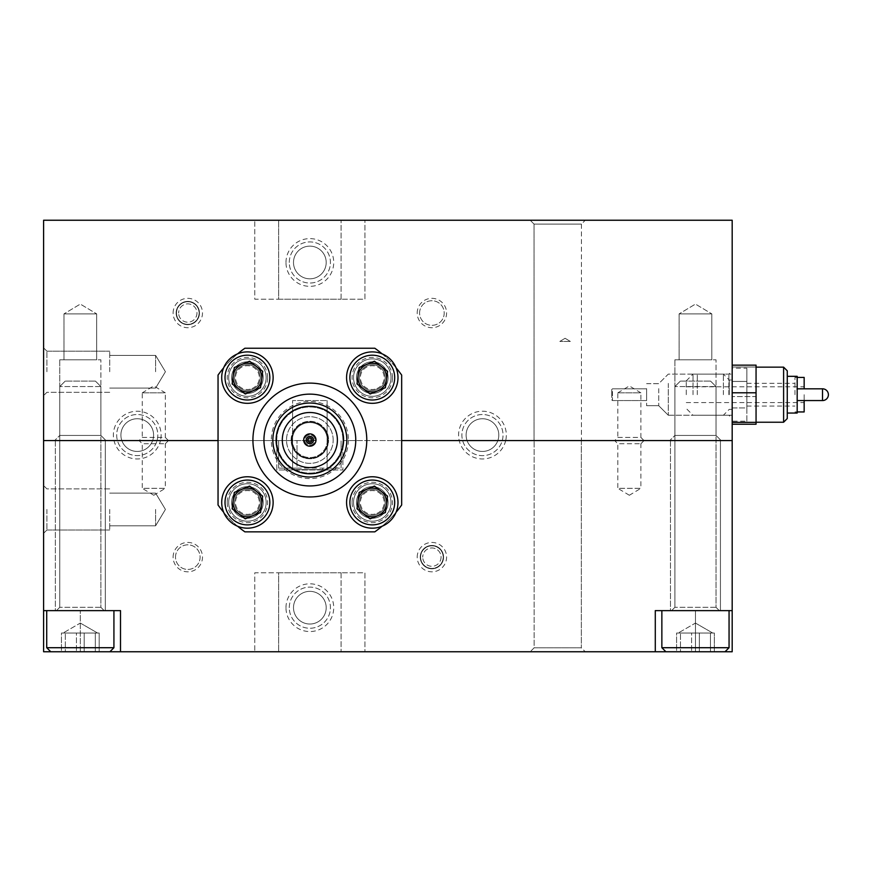 <?xml version="1.0" encoding="UTF-8"?>
<svg xmlns="http://www.w3.org/2000/svg" width="872" height="872" viewBox="0 0 872 872"><rect width="100%" height="100%" fill="white"/><g stroke="black" fill="none" stroke-linecap="round" stroke-linejoin="round"><path stroke-width="0.65" stroke-dasharray="4.36 3.27" d="M378.317 517.063A15.794 15.794 0 0 1 357.683 508.496A15.794 15.794 0 0 1 366.251 487.873A15.794 15.794 0 0 1 386.874 496.441A15.794 15.794 0 0 1 378.317 517.063A15.794 15.794 0 0 0 386.874 496.441A15.794 15.794 0 0 0 366.251 487.873A15.794 15.794 0 0 0 357.683 508.496A15.794 15.794 0 0 0 378.317 517.063M376.824 513.466A11.903 11.903 0 0 0 383.277 497.923A11.903 11.903 0 0 0 367.744 491.47A11.903 11.903 0 0 0 361.291 507.014A11.903 11.903 0 0 0 376.824 513.466M382.1 526.23A25.702 25.702 0 0 0 396.041 492.658A25.702 25.702 0 0 0 362.469 478.717A25.702 25.702 0 0 0 348.528 512.289A25.702 25.702 0 0 0 382.1 526.23A112.466 112.466 0 0 0 396.041 512.3M387.571 496.157L385.391 512.551L377.75 515.712L370.11 518.862L356.997 508.79L359.177 492.397L374.459 486.075L387.571 496.157M611.73 397.501L611.73 389.544L611.73 397.501M612.46 391.463L612.46 400.564L612.46 391.463M668.279 383.408L668.279 415.246L668.279 383.408M732.186 405.971L732.186 374.121L732.186 405.971M658.731 388.64L658.731 405.698L658.731 388.64M646.61 388.64L646.61 405.698L646.61 388.64M646.61 391.463L646.61 400.564L646.61 391.463M787.263 381.587L787.263 413.045L787.263 376.323L787.263 413.045L787.263 376.323L787.263 381.587L787.263 376.323L797.182 376.323L797.182 413.045L797.182 376.323L797.182 413.045L787.263 413.045L787.263 376.323L787.263 418.56L783.601 422.233L783.601 367.145L783.601 422.233L783.601 367.145L787.263 370.818M797.182 391.463L797.182 400.564L797.182 391.463M756.057 409.796L756.057 367.145L756.057 409.796M732.186 424.228L732.186 365.15L732.186 424.228L732.186 365.15L732.186 424.228L756.057 424.228L756.057 365.15L756.057 424.228L756.057 396.564L732.186 396.564L756.057 396.564L756.057 367.025L732.186 367.025L756.057 367.025L756.057 365.15L732.186 365.15M756.057 422.342L732.186 422.342M756.057 392.803L732.186 392.803M196.963 313.037A9.167 9.167 0 0 1 187.807 322.193A9.167 9.167 0 0 1 178.64 313.037A9.167 9.167 0 0 0 187.807 322.193A9.167 9.167 0 0 0 196.963 313.037A9.167 9.167 0 0 0 187.807 303.87A9.167 9.167 0 0 0 178.64 313.037A9.167 9.167 0 0 1 187.807 303.87A9.167 9.167 0 0 1 196.963 313.037M176.329 313.037A11.478 11.478 0 0 0 187.807 324.504A11.478 11.478 0 0 0 199.274 313.037A11.478 11.478 0 0 1 187.807 324.504A11.478 11.478 0 0 1 176.329 313.037A11.478 11.478 0 0 1 187.807 301.559A11.478 11.478 0 0 1 199.274 313.037A11.478 11.478 0 0 0 187.807 301.559A11.478 11.478 0 0 0 176.329 313.037M253.447 392.204A15.794 15.794 0 0 1 232.824 383.636A15.794 15.794 0 0 1 241.391 363.014A15.794 15.794 0 0 1 262.014 371.581A15.794 15.794 0 0 1 253.447 392.204A15.794 15.794 0 0 0 262.014 371.581A15.794 15.794 0 0 0 241.391 363.014A15.794 15.794 0 0 0 232.824 383.636A15.794 15.794 0 0 0 253.447 392.204M251.964 388.607A11.903 11.903 0 0 0 258.417 373.063A11.903 11.903 0 0 0 242.874 366.611A11.903 11.903 0 0 0 236.421 382.154A11.903 11.903 0 0 0 251.964 388.607M257.24 401.371A25.702 25.702 0 0 0 271.181 367.788A25.702 25.702 0 0 0 237.609 353.847A25.702 25.702 0 0 0 223.657 387.43A25.702 25.702 0 0 0 257.24 401.371M262.701 371.298L260.532 387.691L245.25 394.002L232.137 383.92L234.306 367.526L249.599 361.215L262.701 371.298M441.069 557.132A9.167 9.167 0 0 1 431.902 566.299A9.167 9.167 0 0 1 422.735 557.132A9.167 9.167 0 0 0 431.902 566.299A9.167 9.167 0 0 0 441.069 557.132A9.167 9.167 0 0 0 431.902 547.965A9.167 9.167 0 0 0 422.735 557.132A9.167 9.167 0 0 1 431.902 547.965A9.167 9.167 0 0 1 441.069 557.132M420.424 557.132A11.478 11.478 0 0 0 431.902 568.609A11.478 11.478 0 0 0 443.379 557.132A11.478 11.478 0 0 1 431.902 568.609A11.478 11.478 0 0 1 420.424 557.132A11.478 11.478 0 0 1 431.902 545.654A11.478 11.478 0 0 1 443.379 557.132A11.478 11.478 0 0 0 431.902 545.654A11.478 11.478 0 0 0 420.424 557.132M706.832 633.028L712.718 633.028L710.451 633.028L710.451 651.755L676.585 651.755L699.333 651.755L680.465 651.755L680.465 633.028L680.465 651.755L676.585 651.755L676.585 633.028L706.832 633.028L699.333 633.028L699.333 651.755L714.332 651.755L676.585 651.755L676.585 633.028L712.718 633.028L701.012 633.028L710.451 633.028L710.451 651.755L714.332 651.755L699.333 651.755L699.333 633.028L678.525 633.028L714.332 633.028L676.585 633.028L691.583 633.028L691.583 651.755L691.583 633.028L714.332 633.028L714.332 651.755L714.332 633.028L706.832 633.028M672.039 610.629L719.324 610.629L672.039 610.629M710.266 381.097L680.367 381.097L710.266 381.097M715.629 386.569L674.895 386.569L715.629 386.569M728.414 610.629L661.859 610.629L728.414 610.629M661.859 610.629L661.859 647.711L729.057 647.711L661.859 647.711L729.057 647.711L725.024 651.755L43.6 651.755L43.6 440.589L114.025 440.589L43.6 440.589L43.6 220.245L732.186 220.245L732.186 440.589L497.847 440.589A16.339 16.339 0 0 1 466.117 435.084A16.339 16.339 0 0 1 482.456 418.734A16.339 16.339 0 0 1 497.847 440.589A16.339 16.339 0 0 1 466.117 435.084A16.339 16.339 0 0 1 482.456 418.734A16.339 16.339 0 0 1 497.847 440.589L502.272 440.589A20.568 20.568 0 0 1 461.888 435.084A20.568 20.568 0 0 1 482.456 414.516A20.568 20.568 0 0 1 502.272 440.589A20.568 20.568 0 0 1 461.888 435.084A20.568 20.568 0 0 1 482.456 414.516A20.568 20.568 0 0 1 502.272 440.589L505.684 440.589A23.871 23.871 0 0 1 458.585 435.084A23.871 23.871 0 0 1 482.456 411.213A23.871 23.871 0 0 1 505.684 440.589L732.186 440.589L732.186 610.629L655.286 610.629L732.186 610.629L732.186 651.755L695.453 651.755L695.453 610.629L732.186 610.629M348.408 440.044A38.564 38.564 0 0 1 309.854 478.597A38.564 38.564 0 0 1 271.29 440.044A38.564 38.564 0 0 1 309.854 401.48A38.564 38.564 0 0 1 348.408 440.044M306.17 440.044A3.673 3.673 0 0 1 309.854 436.36A3.673 3.673 0 0 1 313.528 440.044A3.673 3.673 0 0 1 309.854 443.717A3.673 3.673 0 0 1 306.17 440.044M303.696 440.044A6.148 6.148 0 0 1 309.854 433.885A6.148 6.148 0 0 1 316.002 440.044A6.148 6.148 0 0 0 309.854 433.885A6.148 6.148 0 0 0 303.696 440.044A6.148 6.148 0 0 0 309.854 446.192A6.148 6.148 0 0 0 316.002 440.044A6.148 6.148 0 0 1 309.854 446.192A6.148 6.148 0 0 1 303.696 440.044A6.148 6.148 0 0 1 309.854 433.885A6.148 6.148 0 0 1 316.002 440.044A6.148 6.148 0 0 1 309.854 446.192A6.148 6.148 0 0 1 303.696 440.044M312.056 440.044A2.202 2.202 0 0 1 309.854 442.246A2.202 2.202 0 0 1 307.653 440.044A2.202 2.202 0 0 1 309.854 437.831A2.202 2.202 0 0 1 312.056 440.044A2.202 2.202 0 0 1 309.854 442.246A2.202 2.202 0 0 1 307.653 440.044A2.202 2.202 0 0 1 309.854 437.831A2.202 2.202 0 0 1 312.056 440.044A2.202 2.202 0 0 1 309.854 442.246A2.202 2.202 0 0 1 307.653 440.044A2.202 2.202 0 0 1 309.854 437.831A2.202 2.202 0 0 1 312.056 440.044M391.016 502.468A18.726 18.726 0 0 1 372.279 521.205A18.726 18.726 0 0 1 353.552 502.468A18.726 18.726 0 0 1 372.279 483.742A18.726 18.726 0 0 1 391.016 502.468A18.726 18.726 0 0 1 372.279 521.205A18.726 18.726 0 0 1 353.552 502.468A18.726 18.726 0 0 1 372.279 483.742A18.726 18.726 0 0 1 391.016 502.468M266.145 502.468A18.726 18.726 0 0 1 247.419 521.205A18.726 18.726 0 0 1 228.693 502.468A18.726 18.726 0 0 1 247.419 483.742A18.726 18.726 0 0 1 266.145 502.468A18.726 18.726 0 0 1 247.419 521.205A18.726 18.726 0 0 1 228.693 502.468A18.726 18.726 0 0 1 247.419 483.742A18.726 18.726 0 0 1 266.145 502.468M391.016 377.609A18.726 18.726 0 0 1 372.279 396.335A18.726 18.726 0 0 1 353.552 377.609A18.726 18.726 0 0 1 372.279 358.883A18.726 18.726 0 0 1 391.016 377.609A18.726 18.726 0 0 1 372.279 396.335A18.726 18.726 0 0 1 353.552 377.609A18.726 18.726 0 0 1 372.279 358.883A18.726 18.726 0 0 1 391.016 377.609M266.145 377.609A18.726 18.726 0 0 1 247.419 396.335A18.726 18.726 0 0 1 228.693 377.609A18.726 18.726 0 0 1 247.419 358.883A18.726 18.726 0 0 1 266.145 377.609A18.726 18.726 0 0 1 247.419 396.335A18.726 18.726 0 0 1 228.693 377.609A18.726 18.726 0 0 1 247.419 358.883A18.726 18.726 0 0 1 266.145 377.609M337.399 440.044A27.544 27.544 0 0 1 309.854 467.588A27.544 27.544 0 0 1 282.31 440.044A27.544 27.544 0 0 1 309.854 412.5A27.544 27.544 0 0 1 337.399 440.044M272.849 440.044A37.006 37.006 0 0 1 309.854 403.038A37.006 37.006 0 0 1 346.849 440.044A37.006 37.006 0 0 1 309.854 477.038A37.006 37.006 0 0 1 272.849 440.044A37.006 37.006 0 0 1 309.854 403.038A37.006 37.006 0 0 1 346.849 440.044A37.006 37.006 0 0 1 309.854 477.038A37.006 37.006 0 0 1 272.849 440.044A37.006 37.006 0 0 1 309.854 403.038A37.006 37.006 0 0 1 346.849 440.044A37.006 37.006 0 0 1 309.854 477.038A37.006 37.006 0 0 1 272.849 440.044A37.006 37.006 0 0 1 309.854 403.038A37.006 37.006 0 0 1 346.849 440.044A37.006 37.006 0 0 1 309.854 477.038A37.006 37.006 0 0 1 272.849 440.044A37.006 37.006 0 0 1 309.854 403.038A37.006 37.006 0 0 1 346.849 440.044A37.006 37.006 0 0 1 309.854 477.038A37.006 37.006 0 0 1 272.849 440.044A37.006 37.006 0 0 1 309.854 403.038A37.006 37.006 0 0 1 346.849 440.044A37.006 37.006 0 0 1 309.854 477.038A37.006 37.006 0 0 1 272.849 440.044A37.006 37.006 0 0 1 309.854 403.038A37.006 37.006 0 0 1 346.849 440.044A37.006 37.006 0 0 1 309.854 477.038A37.006 37.006 0 0 1 272.849 440.044A37.006 37.006 0 0 1 309.854 403.038A37.006 37.006 0 0 1 346.849 440.044A37.006 37.006 0 0 1 309.854 477.038A37.006 37.006 0 0 1 272.849 440.044A37.006 37.006 0 0 1 309.854 403.038A37.006 37.006 0 0 1 346.849 440.044A37.006 37.006 0 0 1 309.854 477.038A37.006 37.006 0 0 1 272.849 440.044M263.944 440.044A45.911 45.911 0 0 1 309.854 394.133A45.911 45.911 0 0 1 355.754 440.044A45.911 45.911 0 0 1 309.854 485.944A45.911 45.911 0 0 1 263.944 440.044A45.911 45.911 0 0 1 309.854 394.133A45.911 45.911 0 0 1 355.754 440.044A45.911 45.911 0 0 1 309.854 485.944A45.911 45.911 0 0 1 263.944 440.044A45.911 45.911 0 0 1 309.854 394.133A45.911 45.911 0 0 1 355.754 440.044A45.911 45.911 0 0 1 309.854 485.944A45.911 45.911 0 0 1 263.944 440.044A45.911 45.911 0 0 1 309.854 394.133A45.911 45.911 0 0 1 355.754 440.044A45.911 45.911 0 0 1 309.854 485.944A45.911 45.911 0 0 1 263.944 440.044A45.911 45.911 0 0 1 309.854 394.133A45.911 45.911 0 0 1 355.754 440.044A45.911 45.911 0 0 1 309.854 485.944A45.911 45.911 0 0 1 263.944 440.044A45.911 45.911 0 0 1 309.854 394.133A45.911 45.911 0 0 1 355.754 440.044A45.911 45.911 0 0 1 309.854 485.944A45.911 45.911 0 0 1 263.944 440.044A45.911 45.911 0 0 1 309.854 394.133A45.911 45.911 0 0 1 355.754 440.044A45.911 45.911 0 0 1 309.854 485.944A45.911 45.911 0 0 1 263.944 440.044M276.795 440.044A33.049 33.049 0 0 1 309.854 406.984A33.049 33.049 0 0 1 342.903 440.044A33.049 33.049 0 0 1 309.854 473.093A33.049 33.049 0 0 1 276.795 440.044A33.049 33.049 0 0 1 309.854 406.984A33.049 33.049 0 0 1 342.903 440.044A33.049 33.049 0 0 1 309.854 473.093A33.049 33.049 0 0 1 276.795 440.044M396.041 367.788A112.466 112.466 0 0 0 382.11 353.858M237.598 353.858A112.466 112.466 0 0 0 223.668 367.788M223.668 512.3A112.466 112.466 0 0 0 237.598 526.23M374.807 348.233A112.466 112.466 0 0 1 401.665 375.08L401.665 504.997A112.466 112.466 0 0 1 374.807 531.855L244.89 531.855A112.466 112.466 0 0 1 218.044 504.997L218.044 375.08A112.466 112.466 0 0 1 244.89 348.233L374.807 348.233M173.114 557.132A14.693 14.693 0 0 1 187.807 542.438A14.693 14.693 0 0 1 202.489 557.132A14.693 14.693 0 0 1 187.807 571.825A14.693 14.693 0 0 1 173.114 557.132M175.501 557.132A12.306 12.306 0 0 1 187.807 544.826A12.306 12.306 0 0 1 200.102 557.132A12.306 12.306 0 0 1 187.807 569.438A12.306 12.306 0 0 1 175.501 557.132A12.306 12.306 0 0 1 187.807 544.826A12.306 12.306 0 0 1 200.102 557.132A12.306 12.306 0 0 1 187.807 569.438A12.306 12.306 0 0 1 175.501 557.132M417.208 557.132A14.693 14.693 0 0 1 431.902 542.438A14.693 14.693 0 0 1 446.595 557.132A14.693 14.693 0 0 1 431.902 571.825A14.693 14.693 0 0 1 417.208 557.132M420.239 557.132A11.663 11.663 0 0 1 431.902 545.469A11.663 11.663 0 0 1 443.565 557.132A11.663 11.663 0 0 1 431.902 568.795A11.663 11.663 0 0 1 420.239 557.132A11.663 11.663 0 0 1 431.902 545.469A11.663 11.663 0 0 1 443.565 557.132A11.663 11.663 0 0 1 431.902 568.795A11.663 11.663 0 0 1 420.239 557.132M420.609 557.132A11.292 11.292 0 0 1 431.902 545.839A11.292 11.292 0 0 1 443.194 557.132A11.292 11.292 0 0 1 431.902 568.424A11.292 11.292 0 0 1 420.609 557.132A11.292 11.292 0 0 1 431.902 545.839A11.292 11.292 0 0 1 443.194 557.132A11.292 11.292 0 0 1 431.902 568.424A11.292 11.292 0 0 1 420.609 557.132M285.983 607.686A23.871 23.871 0 0 1 309.854 583.815A23.871 23.871 0 0 1 333.725 607.686A23.871 23.871 0 0 1 309.854 631.557A23.871 23.871 0 0 1 285.983 607.686M289.286 607.686A20.568 20.568 0 0 1 309.854 587.118A20.568 20.568 0 0 1 330.423 607.686A20.568 20.568 0 0 1 309.854 628.254A20.568 20.568 0 0 1 289.286 607.686A20.568 20.568 0 0 1 309.854 587.118A20.568 20.568 0 0 1 330.423 607.686A20.568 20.568 0 0 1 309.854 628.254A20.568 20.568 0 0 1 289.286 607.686M293.504 607.686A16.339 16.339 0 0 1 309.854 591.347A16.339 16.339 0 0 1 326.193 607.686A16.339 16.339 0 0 1 309.854 624.025A16.339 16.339 0 0 1 293.504 607.686A16.339 16.339 0 0 1 309.854 591.347A16.339 16.339 0 0 1 326.193 607.686A16.339 16.339 0 0 1 309.854 624.025A16.339 16.339 0 0 1 293.504 607.686M352.081 502.468A20.198 20.198 0 0 0 372.279 522.666A20.198 20.198 0 0 0 392.476 502.468A20.198 20.198 0 0 0 372.279 482.271A20.198 20.198 0 0 0 352.081 502.468M356.495 502.468A15.794 15.794 0 0 0 372.279 518.262A15.794 15.794 0 0 0 388.073 502.468A15.794 15.794 0 0 0 372.279 486.685A15.794 15.794 0 0 0 356.495 502.468A15.794 15.794 0 0 0 372.279 518.262A15.794 15.794 0 0 0 388.073 502.468A15.794 15.794 0 0 0 372.279 486.685A15.794 15.794 0 0 0 356.495 502.468M359.428 502.468A12.851 12.851 0 0 0 372.279 515.319A12.851 12.851 0 0 0 385.141 502.468A12.851 12.851 0 0 0 372.279 489.617A12.851 12.851 0 0 0 359.428 502.468A12.851 12.851 0 0 0 372.279 515.319A12.851 12.851 0 0 0 385.141 502.468A12.851 12.851 0 0 0 372.279 489.617A12.851 12.851 0 0 0 359.428 502.468M227.221 502.468A20.198 20.198 0 0 0 247.419 522.666A20.198 20.198 0 0 0 267.617 502.468A20.198 20.198 0 0 0 247.419 482.271A20.198 20.198 0 0 0 227.221 502.468M231.625 502.468A15.794 15.794 0 0 0 247.419 518.262A15.794 15.794 0 0 0 263.213 502.468A15.794 15.794 0 0 0 247.419 486.685A15.794 15.794 0 0 0 231.625 502.468A15.794 15.794 0 0 0 247.419 518.262A15.794 15.794 0 0 0 263.213 502.468A15.794 15.794 0 0 0 247.419 486.685A15.794 15.794 0 0 0 231.625 502.468M234.568 502.468A12.851 12.851 0 0 0 247.419 515.319A12.851 12.851 0 0 0 260.27 502.468A12.851 12.851 0 0 0 247.419 489.617A12.851 12.851 0 0 0 234.568 502.468A12.851 12.851 0 0 0 247.419 515.319A12.851 12.851 0 0 0 260.27 502.468A12.851 12.851 0 0 0 247.419 489.617A12.851 12.851 0 0 0 234.568 502.468M43.6 509.444L43.6 533.315L43.6 509.444M46.903 509.444L46.903 530.013L46.903 509.444M109.709 509.444L109.709 530.013L109.709 509.444M155.608 509.444L155.608 525.794L155.608 509.444M55.35 440.589L55.35 610.629L105.294 610.629L55.35 610.629L105.294 610.629L55.35 610.629L55.35 440.589L105.294 440.589L105.294 610.629L105.294 440.589L55.35 440.589M670.481 440.589L670.481 610.629L720.436 610.629L670.481 610.629L720.436 610.629L670.481 610.629L670.481 440.589L720.436 440.589L720.436 610.629L720.436 440.589L670.481 440.589M640.887 443.75L644.048 440.589L614.662 440.589L644.048 440.589L614.662 440.589L644.048 440.589L640.887 437.428L617.823 437.428L614.662 440.589L617.823 443.75L640.887 443.75L617.823 443.75L617.823 488.331L640.887 488.331L640.887 443.75M629.355 495.263L617.823 488.331L640.887 488.331L629.355 495.263M165.309 443.75L168.46 440.589L139.084 440.589L168.46 440.589L139.084 440.589L168.46 440.589L165.309 437.428L142.245 437.428L139.084 440.589L142.245 443.75L165.309 443.75L142.245 443.75L142.245 488.331L165.309 488.331L165.309 443.75M153.777 495.263L142.245 488.331L165.309 488.331L153.777 495.263M534.144 647.809L530.198 651.755L585.286 651.755L530.198 651.755L585.286 651.755L530.198 651.755L534.144 647.809L581.341 647.809L585.286 651.755L581.341 647.809L534.144 647.809L581.341 647.809L534.144 647.809L534.144 440.589L534.144 647.809M581.341 440.589L581.341 647.809L581.341 440.589L534.144 440.589L581.341 440.589M292.589 440.589L152.633 440.589A16.339 16.339 0 0 1 120.903 435.084A16.339 16.339 0 0 1 137.242 418.734A16.339 16.339 0 0 1 152.633 440.589A16.339 16.339 0 0 1 120.903 435.084A16.339 16.339 0 0 1 137.242 418.734A16.339 16.339 0 0 1 152.633 440.589L157.058 440.589A20.568 20.568 0 0 1 116.684 435.084A20.568 20.568 0 0 1 137.242 414.516A20.568 20.568 0 0 1 157.058 440.589A20.568 20.568 0 0 1 116.684 435.084A20.568 20.568 0 0 1 137.242 414.516A20.568 20.568 0 0 1 157.058 440.589L160.47 440.589A23.871 23.871 0 0 1 113.371 435.084A23.871 23.871 0 0 1 137.242 411.213A23.871 23.871 0 0 1 160.47 440.589L292.589 440.589L292.589 400.564L327.109 400.564L292.589 400.564L292.589 469.605L327.109 469.605L327.109 400.564L327.109 469.605L292.589 469.605L292.589 440.589M218.044 440.589L314.966 440.589A5.145 5.145 0 0 1 304.742 440.589A5.145 5.145 0 0 1 309.854 434.899A5.145 5.145 0 0 1 314.988 440.044A5.145 5.145 0 0 0 309.854 434.899A5.145 5.145 0 0 0 304.71 440.044A5.145 5.145 0 0 0 309.854 445.178A5.145 5.145 0 0 0 314.988 440.044A5.145 5.145 0 0 1 314.966 440.589L218.044 440.589M342.903 440.589L401.665 440.589L342.903 440.589L342.903 469.975L342.903 440.589M364.943 651.755L341.072 651.755L364.943 651.755L364.943 572.795L341.072 572.795L364.943 572.795L364.943 651.755M278.637 651.755L341.072 651.755L254.766 651.755L278.637 651.755L278.637 572.795L341.072 572.795L254.766 572.795L254.766 651.755L254.766 572.795L278.637 572.795L278.637 651.755M725.024 651.755L665.892 651.755L695.453 651.755L695.453 610.629L655.286 610.629L655.286 651.755M120.5 651.755L120.5 610.629L120.5 651.755L120.5 610.629L43.6 610.629M276.795 469.975L276.795 440.589L276.795 469.975L342.903 469.975L276.795 469.975M91.702 633.028L97.588 633.028L95.321 633.028L95.321 651.755L61.454 651.755L84.203 651.755L65.335 651.755L65.335 633.028L65.335 651.755L61.454 651.755L61.454 633.028L91.702 633.028L84.203 633.028L84.203 651.755L99.19 651.755L61.454 651.755L61.454 633.028L97.588 633.028L85.881 633.028L95.321 633.028L95.321 651.755L99.19 651.755L84.203 651.755L84.203 633.028L63.394 633.028L99.19 633.028L61.454 633.028L76.453 633.028L76.453 651.755L76.453 633.028L85.881 633.028L68.953 633.028L99.19 633.028L99.19 651.755L99.19 633.028L91.702 633.028M56.909 610.629L104.193 610.629L56.909 610.629M95.135 381.097L65.226 381.097L95.135 381.097M100.498 386.569L59.754 386.569L100.498 386.569M113.284 610.629L46.717 610.629L113.284 610.629M113.284 647.711L46.717 647.711L113.284 647.711M109.883 651.755L50.761 651.755L109.883 651.755L113.927 647.711L46.717 647.711L46.717 610.629M804.158 411.944L804.158 400.564M686.275 394.689L686.275 380.857L686.275 394.689M794.981 394.689L794.981 377.423L794.981 394.689M746.868 394.689L746.868 383.298L746.868 394.689M732.186 394.689L732.186 370.818L732.186 394.689M729.243 394.689L729.243 379.996L729.243 394.689M723.368 394.689L723.368 374.121L723.368 394.689M693.011 394.689L693.011 374.121L693.011 394.689M746.868 421.187L746.868 407.933L732.186 407.933L732.186 421.187L732.186 381.435L732.186 407.933L746.868 407.933L746.868 421.187L732.186 421.187M732.186 368.18L732.186 381.435L732.186 368.18L746.868 368.18L746.868 381.435L732.186 381.435L746.868 381.435L746.868 368.18M746.868 407.933L746.868 381.435L746.868 407.933M804.158 388.814L804.158 377.423M804.158 394.689L804.158 402.581L804.158 394.689M378.317 392.204A15.794 15.794 0 0 1 357.683 383.636A15.794 15.794 0 0 1 366.251 363.014A15.794 15.794 0 0 1 386.874 371.581A15.794 15.794 0 0 1 378.317 392.204A15.794 15.794 0 0 0 386.874 371.581A15.794 15.794 0 0 0 366.251 363.014A15.794 15.794 0 0 0 357.683 383.636A15.794 15.794 0 0 0 378.317 392.204M376.824 388.607A11.903 11.903 0 0 0 383.277 373.063A11.903 11.903 0 0 0 367.744 366.611A11.903 11.903 0 0 0 361.291 382.154A11.903 11.903 0 0 0 376.824 388.607M382.1 401.371A25.702 25.702 0 0 0 396.041 367.788A25.702 25.702 0 0 0 362.469 353.847A25.702 25.702 0 0 0 348.528 387.43A25.702 25.702 0 0 0 382.1 401.371M387.571 371.298L385.391 387.691L370.11 394.002L356.997 383.92L359.177 367.526L374.459 361.215L387.571 371.298M417.208 313.037A14.693 14.693 0 0 1 431.902 298.344A14.693 14.693 0 0 1 446.595 313.037A14.693 14.693 0 0 1 431.902 327.719A14.693 14.693 0 0 1 417.208 313.037M419.596 313.037A12.306 12.306 0 0 1 431.902 300.731A12.306 12.306 0 0 1 444.208 313.037A12.306 12.306 0 0 1 431.902 325.332A12.306 12.306 0 0 1 419.596 313.037A12.306 12.306 0 0 1 431.902 300.731A12.306 12.306 0 0 1 444.208 313.037A12.306 12.306 0 0 1 431.902 325.332A12.306 12.306 0 0 1 419.596 313.037M173.114 313.037A14.693 14.693 0 0 1 187.807 298.344A14.693 14.693 0 0 1 202.489 313.037A14.693 14.693 0 0 1 187.807 327.719A14.693 14.693 0 0 1 173.114 313.037M176.144 313.037A11.663 11.663 0 0 1 187.807 301.374A11.663 11.663 0 0 1 199.459 313.037A11.663 11.663 0 0 1 187.807 324.689A11.663 11.663 0 0 1 176.144 313.037A11.663 11.663 0 0 1 187.807 301.374A11.663 11.663 0 0 1 199.459 313.037A11.663 11.663 0 0 1 187.807 324.689A11.663 11.663 0 0 1 176.144 313.037M176.504 313.037A11.292 11.292 0 0 1 187.807 301.745A11.292 11.292 0 0 1 199.099 313.037A11.292 11.292 0 0 1 187.807 324.33A11.292 11.292 0 0 1 176.504 313.037A11.292 11.292 0 0 1 187.807 301.745A11.292 11.292 0 0 1 199.099 313.037A11.292 11.292 0 0 1 187.807 324.33A11.292 11.292 0 0 1 176.504 313.037M285.983 262.472A23.871 23.871 0 0 1 309.854 238.612A23.871 23.871 0 0 1 333.725 262.472A23.871 23.871 0 0 1 309.854 286.343A23.871 23.871 0 0 1 285.983 262.472M289.286 262.472A20.568 20.568 0 0 1 309.854 241.915A20.568 20.568 0 0 1 330.423 262.472A20.568 20.568 0 0 1 309.854 283.04A20.568 20.568 0 0 1 289.286 262.472A20.568 20.568 0 0 1 309.854 241.915A20.568 20.568 0 0 1 330.423 262.472A20.568 20.568 0 0 1 309.854 283.04A20.568 20.568 0 0 1 289.286 262.472M293.504 262.472A16.339 16.339 0 0 1 309.854 246.133A16.339 16.339 0 0 1 326.193 262.472A16.339 16.339 0 0 1 309.854 278.822A16.339 16.339 0 0 1 293.504 262.472A16.339 16.339 0 0 1 309.854 246.133A16.339 16.339 0 0 1 326.193 262.472A16.339 16.339 0 0 1 309.854 278.822A16.339 16.339 0 0 1 293.504 262.472M267.617 377.609A20.198 20.198 0 0 0 247.419 357.411A20.198 20.198 0 0 0 227.221 377.609A20.198 20.198 0 0 0 247.419 397.806A20.198 20.198 0 0 0 267.617 377.609M263.213 377.609A15.794 15.794 0 0 0 247.419 361.815A15.794 15.794 0 0 0 231.625 377.609A15.794 15.794 0 0 0 247.419 393.403A15.794 15.794 0 0 0 263.213 377.609A15.794 15.794 0 0 0 247.419 361.815A15.794 15.794 0 0 0 231.625 377.609A15.794 15.794 0 0 0 247.419 393.403A15.794 15.794 0 0 0 263.213 377.609M260.27 377.609A12.851 12.851 0 0 0 247.419 364.758A12.851 12.851 0 0 0 234.568 377.609A12.851 12.851 0 0 0 247.419 390.46A12.851 12.851 0 0 0 260.27 377.609A12.851 12.851 0 0 0 247.419 364.758A12.851 12.851 0 0 0 234.568 377.609A12.851 12.851 0 0 0 247.419 390.46A12.851 12.851 0 0 0 260.27 377.609M392.476 377.609A20.198 20.198 0 0 0 372.279 357.411A20.198 20.198 0 0 0 352.081 377.609A20.198 20.198 0 0 0 372.279 397.806A20.198 20.198 0 0 0 392.476 377.609M388.073 377.609A15.794 15.794 0 0 0 372.279 361.815A15.794 15.794 0 0 0 356.495 377.609A15.794 15.794 0 0 0 372.279 393.403A15.794 15.794 0 0 0 388.073 377.609A15.794 15.794 0 0 0 372.279 361.815A15.794 15.794 0 0 0 356.495 377.609A15.794 15.794 0 0 0 372.279 393.403A15.794 15.794 0 0 0 388.073 377.609M385.141 377.609A12.851 12.851 0 0 0 372.279 364.758A12.851 12.851 0 0 0 359.428 377.609A12.851 12.851 0 0 0 372.279 390.46A12.851 12.851 0 0 0 385.141 377.609A12.851 12.851 0 0 0 372.279 364.758A12.851 12.851 0 0 0 359.428 377.609A12.851 12.851 0 0 0 372.279 390.46A12.851 12.851 0 0 0 385.141 377.609M333.169 440.044A23.315 23.315 0 0 0 309.854 416.718A23.315 23.315 0 0 0 286.528 440.044A23.315 23.315 0 0 0 309.854 463.359A23.315 23.315 0 0 0 333.169 440.044A23.315 23.315 0 0 0 309.854 416.718A23.315 23.315 0 0 0 286.528 440.044A23.315 23.315 0 0 0 309.854 463.359A23.315 23.315 0 0 0 333.169 440.044M43.6 371.734L43.6 347.863L43.6 371.734M46.903 371.734L46.903 351.165L46.903 371.734M109.709 371.734L109.709 351.165L109.709 371.734M155.608 371.734L155.608 355.395L155.608 371.734M728.872 394.689L728.872 374.121L728.872 394.689M697.295 394.689L697.295 374.121L697.295 394.689M100.89 435.444L106.035 440.589L54.62 440.589L106.035 440.589L54.62 440.589L106.035 440.589L100.89 435.444L59.754 435.444L54.62 440.589L59.754 435.444L100.89 435.444L59.754 435.444L100.89 435.444L100.89 359.798L100.89 435.444M59.754 359.798L59.754 435.444L59.754 359.798L100.89 359.798L59.754 359.798M96.672 313.887L96.672 359.798L63.983 359.798L96.672 359.798L63.983 359.798L96.672 359.798L96.672 313.887L63.983 313.887L63.983 359.798L63.983 313.887L96.672 313.887L63.983 313.887L96.672 313.887L80.322 304.077L63.983 313.887L80.322 304.077L96.672 313.887M716.021 435.444L721.166 440.589L669.751 440.589L721.166 440.589L669.751 440.589L721.166 440.589L716.021 435.444L674.895 435.444L669.751 440.589L674.895 435.444L716.021 435.444L674.895 435.444L716.021 435.444L716.021 359.798L716.021 435.444M674.895 359.798L674.895 435.444L674.895 359.798L716.021 359.798L674.895 359.798M711.803 313.887L711.803 359.798L679.114 359.798L711.803 359.798L679.114 359.798L711.803 359.798L711.803 313.887L679.114 313.887L679.114 359.798L679.114 313.887L711.803 313.887L679.114 313.887L711.803 313.887L695.453 304.077L679.114 313.887L695.453 304.077L711.803 313.887M142.245 437.428L165.309 437.428L165.309 392.847L142.245 392.847L142.245 437.428M142.245 392.847L165.309 392.847L153.777 385.925L142.245 392.847M617.823 437.428L640.887 437.428L640.887 392.847L617.823 392.847L617.823 437.428M617.823 392.847L640.887 392.847L629.355 385.925L617.823 392.847M581.428 224.104L581.428 440.589L534.056 440.589L581.428 440.589L534.056 440.589L581.428 440.589L581.428 224.104L585.286 220.245L530.198 220.245L585.286 220.245L530.198 220.245L585.286 220.245L581.428 224.104L534.056 224.104L534.056 440.589L534.056 224.104L581.428 224.104L534.056 224.104L530.198 220.245L534.056 224.104L581.428 224.104M291.117 440.044A18.726 18.726 0 0 1 309.854 421.307A18.726 18.726 0 0 1 328.581 440.044A18.726 18.726 0 0 0 309.854 421.307A18.726 18.726 0 0 0 291.117 440.044A18.726 18.726 0 0 0 309.854 458.77A18.726 18.726 0 0 0 328.581 440.044A18.726 18.726 0 0 1 309.854 458.77A18.726 18.726 0 0 1 291.117 440.044M297.003 468.133L341.072 468.133L278.637 468.133L278.637 440.589L278.637 468.133L297.003 468.133L297.003 440.589L297.003 469.975M341.072 468.133L341.072 440.589L341.072 468.133M364.943 220.245L341.072 220.245L364.943 220.245L364.943 299.205L341.072 299.205L364.943 299.205L364.943 220.245M278.637 220.245L341.072 220.245L254.766 220.245L278.637 220.245L278.637 299.205L341.072 299.205L254.766 299.205L254.766 220.245L254.766 299.205L278.637 299.205L278.637 220.245M570.332 341.432L559.835 341.432L570.332 341.432L559.835 341.432L570.332 341.432L565.089 338.282L559.835 341.432L565.089 338.282L570.332 341.432M309.854 438.954A1.079 1.079 0 0 1 310.933 440.044A1.079 1.079 0 0 1 309.854 441.123A1.079 1.079 0 0 0 310.933 440.044A1.079 1.079 0 0 0 309.854 438.954A1.079 1.079 0 0 0 308.764 440.044A1.079 1.079 0 0 0 309.854 441.123A1.079 1.079 0 0 1 308.764 440.044A1.079 1.079 0 0 1 309.854 438.954M309.854 437.875A2.169 2.169 0 0 1 312.023 440.044A2.169 2.169 0 0 1 309.854 442.213A2.169 2.169 0 0 0 312.023 440.044A2.169 2.169 0 0 0 309.854 437.875A2.169 2.169 0 0 1 312.023 440.044A2.169 2.169 0 0 1 309.854 442.213A2.169 2.169 0 0 0 312.023 440.044A2.169 2.169 0 0 0 309.854 437.875A2.169 2.169 0 0 0 307.685 440.044A2.169 2.169 0 0 0 309.854 442.213A2.169 2.169 0 0 1 307.685 440.044A2.169 2.169 0 0 1 309.854 437.875A2.169 2.169 0 0 0 307.685 440.044A2.169 2.169 0 0 0 309.854 442.213A2.169 2.169 0 0 1 307.685 440.044A2.169 2.169 0 0 1 309.854 437.875M327.349 440.044A17.495 17.495 0 0 1 309.854 457.538A17.495 17.495 0 0 1 292.36 440.044A17.495 17.495 0 0 0 309.854 457.538A17.495 17.495 0 0 0 327.349 440.044A17.495 17.495 0 0 0 309.854 422.549A17.495 17.495 0 0 0 292.36 440.044A17.495 17.495 0 0 1 309.854 422.549A17.495 17.495 0 0 1 327.349 440.044M291.63 440.044A18.214 18.214 0 0 0 309.854 458.258A18.214 18.214 0 0 0 328.068 440.044A18.214 18.214 0 0 1 309.854 458.258A18.214 18.214 0 0 1 291.63 440.044A18.214 18.214 0 0 1 309.854 421.819A18.214 18.214 0 0 1 328.068 440.044A18.214 18.214 0 0 0 309.854 421.819A18.214 18.214 0 0 0 291.63 440.044M787.263 384.617L787.263 413.045M253.447 517.063A15.794 15.794 0 0 1 232.824 508.496A15.794 15.794 0 0 1 241.391 487.873A15.794 15.794 0 0 1 262.014 496.441A15.794 15.794 0 0 1 253.447 517.063A15.794 15.794 0 0 0 262.014 496.441A15.794 15.794 0 0 0 241.391 487.873A15.794 15.794 0 0 0 232.824 508.496A15.794 15.794 0 0 0 253.447 517.063M251.964 513.466A11.903 11.903 0 0 0 258.417 497.923A11.903 11.903 0 0 0 242.874 491.47A11.903 11.903 0 0 0 236.421 507.014A11.903 11.903 0 0 0 251.964 513.466M257.24 526.23A25.702 25.702 0 0 0 271.181 492.658A25.702 25.702 0 0 0 237.609 478.717A25.702 25.702 0 0 0 223.657 512.289A25.702 25.702 0 0 0 257.24 526.23M262.701 496.157L260.532 512.551L252.891 515.712L245.25 518.862L232.137 508.79L234.306 492.397L241.947 489.236L249.599 486.075L262.701 496.157M365.128 485.159A18.726 18.726 0 0 0 354.969 509.619A18.726 18.726 0 0 0 379.44 519.777A18.726 18.726 0 0 0 389.599 495.318A18.726 18.726 0 0 0 365.128 485.159M797.182 400.564L822.525 400.564L822.525 388.814L822.525 400.564L822.525 388.814L797.182 388.814M240.269 360.3A18.726 18.726 0 0 0 230.11 384.759A18.726 18.726 0 0 0 254.57 394.918A18.726 18.726 0 0 0 264.728 370.458A18.726 18.726 0 0 0 240.269 360.3M715.629 607.315L674.895 607.315L715.629 607.315M80.322 651.755L80.322 610.629L80.322 651.755M341.072 572.795L341.072 651.755L341.072 572.795M322.705 469.975L322.705 468.133M100.498 607.315L59.754 607.315L100.498 607.315M365.128 360.3A18.726 18.726 0 0 0 354.969 384.759A18.726 18.726 0 0 0 379.44 394.918A18.726 18.726 0 0 0 389.599 370.458A18.726 18.726 0 0 0 365.128 360.3M341.072 299.205L341.072 220.245L341.072 299.205M240.269 485.159A18.726 18.726 0 0 0 230.11 509.619A18.726 18.726 0 0 0 254.57 519.777A18.726 18.726 0 0 0 264.728 495.318A18.726 18.726 0 0 0 240.269 485.159M611.73 399.823L612.46 400.564L646.61 400.564L612.46 400.564L611.73 399.823M668.279 415.246L732.186 415.246L668.279 415.246L658.731 405.698L668.279 415.246M646.61 405.698L658.731 405.698L646.61 405.698M822.525 400.564A5.875 5.875 0 0 0 828.4 394.689A5.875 5.875 0 0 0 822.525 388.814M756.057 422.233L783.601 422.233M756.057 367.145L783.601 367.145M612.46 388.814L646.61 388.814L612.46 388.814L611.73 389.544L612.46 388.814M646.61 383.669L658.731 383.669L668.279 374.121L732.186 374.121L668.279 374.121L658.731 383.669L646.61 383.669M695.453 623.066L712.718 633.028L695.453 623.066L678.198 633.028L695.453 623.066M716.021 607.315L719.324 610.629L716.021 607.315L716.021 386.569L716.021 607.315M680.367 381.097L674.895 386.569L674.895 607.315L671.582 610.629L674.895 607.315L674.895 386.569L680.367 381.097M710.549 381.097L716.021 386.569L710.549 381.097M46.903 530.013L43.6 533.315L46.903 530.013L109.709 530.013L46.903 530.013M155.608 525.794L109.709 525.794L155.608 525.794L165.429 509.444L155.608 525.794M165.429 509.444L155.608 493.105L109.709 493.105L155.608 493.105L165.429 509.444M109.709 488.887L46.903 488.887L43.6 485.573L46.903 488.887L109.709 488.887M80.322 623.066L97.588 633.028L80.322 623.066L63.067 633.028L80.322 623.066M100.89 607.315L104.193 610.629L100.89 607.315L100.89 386.569L100.89 607.315M65.226 381.097L59.754 386.569L59.754 607.315L56.451 610.629L59.754 607.315L59.754 386.569L65.226 381.097M50.761 651.755L46.717 647.711M113.927 610.629L113.927 647.711M95.419 381.097L100.89 386.569L95.419 381.097M686.275 386.787L804.158 386.787M794.981 411.944L797.182 411.944M746.868 406.069L794.981 406.069M732.186 409.371L729.243 409.371L723.368 415.246L693.011 415.246L686.275 408.51M686.275 380.857L693.011 374.121L723.368 374.121L729.243 379.996L732.186 379.996M746.868 383.298L794.981 383.298M794.981 377.423L797.182 377.423M686.275 402.581L804.158 402.581M665.892 651.755L661.859 647.711M729.057 610.629L729.057 647.711M46.903 351.165L43.6 347.863L46.903 351.165L109.709 351.165L46.903 351.165M155.608 355.395L109.709 355.395L155.608 355.395L165.429 371.734L155.608 355.395M697.295 374.121L728.872 374.121L697.295 374.121L728.872 374.121L732.186 370.818M697.295 415.246L728.872 415.246L697.295 415.246L728.872 415.246L732.186 418.56M165.429 371.734L155.608 388.073L109.709 388.073L155.608 388.073L165.429 371.734M109.709 392.302L46.903 392.302L43.6 395.605L46.903 392.302L109.709 392.302"/><path stroke-width="1.31" d="M363.559 513.826A14.323 14.323 0 0 0 386.481 504.354A14.323 14.323 0 0 0 366.818 489.236A14.323 14.323 0 0 0 363.559 513.826M382.1 526.23A25.702 25.702 0 0 0 396.041 492.658A25.702 25.702 0 0 0 362.469 478.717A25.702 25.702 0 0 0 348.528 512.289A25.702 25.702 0 0 0 382.1 526.23A112.466 112.466 0 0 1 374.807 531.855L244.89 531.855A112.466 112.466 0 0 1 237.598 526.23M380.835 523.178A22.4 22.4 0 0 0 392.989 493.912A22.4 22.4 0 0 0 363.733 481.769A22.4 22.4 0 0 0 351.58 511.025A22.4 22.4 0 0 0 380.835 523.178M387.571 496.157L385.391 512.551L370.11 518.862L356.997 508.79L359.177 492.397L374.459 486.075L387.571 496.157M787.263 413.045L787.263 418.56L787.263 413.045L797.182 413.045L797.182 376.323L787.263 376.323L787.263 370.818L787.263 418.56L783.601 422.233L783.601 367.145L787.263 370.818M238.688 388.967A14.323 14.323 0 0 0 261.622 379.494A14.323 14.323 0 0 0 241.947 364.376A14.323 14.323 0 0 0 238.688 388.967M257.24 401.371A25.702 25.702 0 0 0 271.181 367.788A25.702 25.702 0 0 0 237.609 353.847A25.702 25.702 0 0 0 223.657 387.43A25.702 25.702 0 0 0 257.24 401.371M255.976 398.308A22.4 22.4 0 0 0 268.129 369.052A22.4 22.4 0 0 0 238.863 356.899A22.4 22.4 0 0 0 226.72 386.165A22.4 22.4 0 0 0 255.976 398.308M262.701 371.298L260.532 387.691L245.25 394.002L232.137 383.92L234.306 367.526L249.599 361.215L262.701 371.298M120.5 651.755L120.5 610.629L43.6 610.629L43.6 651.755L725.024 651.755L729.057 647.711L661.859 647.711L661.859 610.629M306.17 440.044A3.673 3.673 0 0 1 309.854 436.36A3.673 3.673 0 0 1 313.528 440.044A3.673 3.673 0 0 1 309.854 443.717A3.673 3.673 0 0 1 306.17 440.044M312.056 440.044A2.202 2.202 0 0 1 309.854 442.246A2.202 2.202 0 0 1 307.653 440.044A2.202 2.202 0 0 1 309.854 437.831A2.202 2.202 0 0 1 312.056 440.044M337.399 440.044A27.544 27.544 0 0 1 309.854 467.588A27.544 27.544 0 0 1 282.31 440.044A27.544 27.544 0 0 1 309.854 412.5A27.544 27.544 0 0 1 337.399 440.044M343.59 440.044A33.746 33.746 0 0 1 309.854 473.779A33.746 33.746 0 0 1 276.108 440.044A33.746 33.746 0 0 1 309.854 406.298A33.746 33.746 0 0 1 343.59 440.044M272.849 440.044A37.006 37.006 0 0 1 309.854 403.038A37.006 37.006 0 0 1 346.849 440.044A37.006 37.006 0 0 1 309.854 477.038A37.006 37.006 0 0 1 272.849 440.044M263.944 440.044A45.911 45.911 0 0 1 309.854 394.133A45.911 45.911 0 0 1 355.754 440.044A45.911 45.911 0 0 1 309.854 485.944A45.911 45.911 0 0 1 263.944 440.044M316.002 440.044A6.148 6.148 0 0 1 309.854 446.192A6.148 6.148 0 0 1 303.696 440.044A6.148 6.148 0 0 1 309.854 433.885A6.148 6.148 0 0 1 316.002 440.044M396.041 367.788A112.466 112.466 0 0 1 401.665 375.08L401.665 504.997A112.466 112.466 0 0 1 396.041 512.3M382.11 353.858A112.466 112.466 0 0 0 374.807 348.233L244.89 348.233A112.466 112.466 0 0 0 237.598 353.858M223.668 367.788A112.466 112.466 0 0 0 218.044 375.08L218.044 504.997A112.466 112.466 0 0 0 223.668 512.3M725.024 651.755L732.186 651.755L732.186 440.589L401.665 440.589L732.186 440.589L732.186 220.245L43.6 220.245L43.6 440.589L218.044 440.589L43.6 440.589L43.6 610.629M655.286 651.755L655.286 610.629L732.186 610.629M804.158 400.564L804.158 411.944L797.182 411.944M797.182 377.423L804.158 377.423L804.158 388.814M363.559 388.967A14.323 14.323 0 0 0 386.481 379.494A14.323 14.323 0 0 0 366.818 364.376A14.323 14.323 0 0 0 363.559 388.967M382.1 401.371A25.702 25.702 0 0 0 396.041 367.788A25.702 25.702 0 0 0 362.469 353.847A25.702 25.702 0 0 0 348.528 387.43A25.702 25.702 0 0 0 382.1 401.371M380.835 398.308A22.4 22.4 0 0 0 392.989 369.052A22.4 22.4 0 0 0 363.733 356.899A22.4 22.4 0 0 0 351.58 386.165A22.4 22.4 0 0 0 380.835 398.308M387.571 371.298L385.391 387.691L370.11 394.002L356.997 383.92L359.177 367.526L374.459 361.215L387.571 371.298M787.263 381.587L787.263 384.617M732.186 424.228L756.057 424.228L756.057 365.15L732.186 365.15M756.057 422.342L732.186 422.342M756.057 392.803L732.186 392.803M238.688 513.826A14.323 14.323 0 0 0 261.622 504.354A14.323 14.323 0 0 0 241.947 489.236A14.323 14.323 0 0 0 238.688 513.826M257.24 526.23A25.702 25.702 0 0 0 271.181 492.658A25.702 25.702 0 0 0 237.609 478.717A25.702 25.702 0 0 0 223.657 512.289A25.702 25.702 0 0 0 257.24 526.23M255.976 523.178A22.4 22.4 0 0 0 268.129 493.912A22.4 22.4 0 0 0 238.863 481.769A22.4 22.4 0 0 0 226.72 511.025A22.4 22.4 0 0 0 255.976 523.178M262.701 496.157L260.532 512.551L245.25 518.862L232.137 508.79L234.306 492.397L249.599 486.075L262.701 496.157M109.883 651.755L113.927 647.711L46.717 647.711L46.717 610.629M366.774 440.044A56.92 56.92 0 0 1 309.854 496.964A56.92 56.92 0 0 1 252.924 440.044A56.92 56.92 0 0 1 309.854 383.113A56.92 56.92 0 0 1 366.774 440.044M822.525 399.594L822.525 400.564A5.875 5.875 0 0 0 828.4 394.689A5.875 5.875 0 0 0 822.525 388.814L822.525 399.594M665.892 651.755L661.859 647.711M729.057 610.629L729.057 647.711M797.182 400.564L822.525 400.564M756.057 422.233L783.601 422.233M756.057 367.145L783.601 367.145M797.182 388.814L822.525 388.814M50.761 651.755L46.717 647.711M113.927 610.629L113.927 647.711"/></g></svg>

